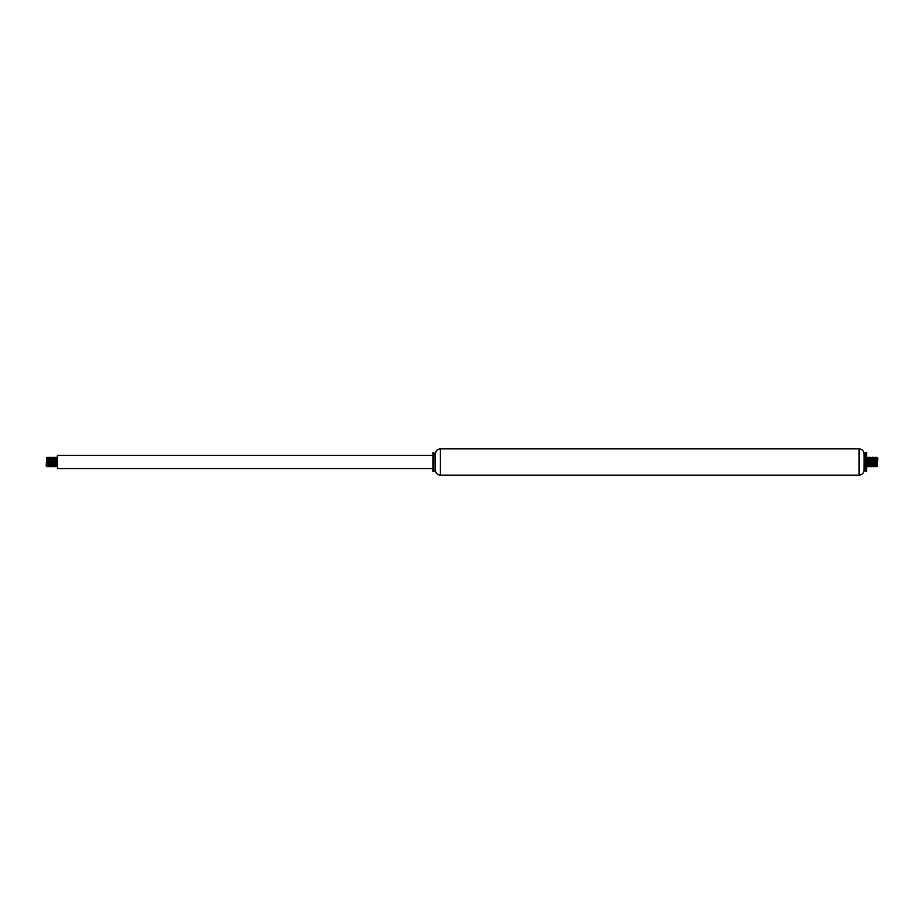 <?xml version="1.0" encoding="UTF-8"?>
<svg xmlns="http://www.w3.org/2000/svg" width="924" height="924" viewBox="0 0 924 924"><rect width="100%" height="100%" fill="white"/><g stroke="black" fill="none" stroke-linecap="round" stroke-linejoin="round"><path stroke-width="1.39" d="M866.539 462L866.539 452.61L865.603 452.61L865.603 471.39L866.539 471.39L866.539 462M865.603 471.39L864.194 469.981L864.194 454.019L865.603 452.61M864.194 469.981L864.102 453.927C863.801 450.854 862.104 449.156 859.031 448.856L440.413 448.856C437.329 449.156 435.643 450.854 435.343 453.927L435.343 462L435.343 453.927M435.343 470.073L435.343 462L435.343 470.073C435.643 473.146 437.329 474.844 440.413 475.144L440.413 448.856M435.343 469.981L435.25 454.019L432.906 452.61L432.906 471.39L433.841 471.39L433.841 452.61M432.906 468.572L57.461 468.572L57.461 455.428L432.906 455.428M46.847 465.592L46.431 462.705L46.2 465.754L46.824 457.623L47.956 464.576M46.431 462.705L47.136 466.678L46.847 457.634M46.431 465.985L47.251 466.204M56.618 461.122L56.918 458.015L56.306 457.311L57.219 466.689L56.526 457.322L56.029 464.657M57.115 466.204L55.521 458.015L55.81 466.689L55.105 457.311L54.62 464.657M54.123 458.027L55.186 465.985L54.551 458.177L53.488 457.311L54.169 466.678L53.592 457.796M53.384 461.122L53.211 464.657M51.686 462.878L52.067 457.322L52.991 466.689L52.183 457.796M51.975 461.122L51.582 466.689L50.774 457.796M50.566 461.122L50.393 464.657M50.97 465.985L50.312 458.108L49.261 457.311L49.954 466.678L49.365 457.796M49.157 461.122L48.984 464.657M49.861 462.878L49.48 465.731L48.475 458.015L48.764 466.689L47.956 457.796M47.748 461.122L47.574 464.657M47.159 466.689L47.136 464.61M47.459 462.878L47.852 457.311L48.66 466.204M48.868 462.878L49.053 459.355M49.168 465.985L49.965 466.689L50.45 459.344M52.887 466.204L51.756 458.258L50.67 457.311L51.478 466.204M52.287 457.311L51.478 459.424M53.095 462.878L53.269 459.344M54.089 462.878L54.297 466.204M54.504 462.878L54.897 457.311L55.706 466.204M55.914 462.878L56.087 459.355M57.323 462.878L57.461 459.921M48.164 461.122L48.279 459.344M49.191 465.973L49.365 464.576M49.573 461.122L49.688 459.355M49.896 458.027L50.774 464.576M50.982 461.122L51.097 459.344M51.305 458.027L52.183 464.576M52.391 461.122L52.506 459.344M52.691 458.015L53.396 465.985L53.915 459.344M54.412 466.678L55.001 464.576M55.209 461.122L55.325 459.344M56.237 465.973L56.41 464.576M57.461 458.951L57.461 465.049M57.461 457.727L57.115 459.424M56.907 462.878L56.791 464.657M56.283 457.322L55.706 459.424M55.498 462.878L55.382 464.645M54.493 458.015L54.297 459.424M53.003 466.678L53.777 465.985L52.887 459.424M52.68 462.878L52.564 464.657M51.27 462.878L51.155 464.645M50.658 457.322L50.069 459.424M49.249 457.322L48.66 459.424M48.452 462.878L48.129 465.973L47.251 459.424M877.153 458.408L877.569 461.295L877.8 458.246L877.176 466.377L876.044 459.424M877.569 461.295L876.864 457.322L877.153 466.366M877.569 458.015L876.749 457.796M867.382 462.878L867.082 465.985L867.694 466.689L866.781 457.311L867.474 466.678L867.971 459.344M866.885 457.796L868.479 465.985L868.19 457.311L868.895 466.689L869.38 459.344M869.877 465.973L868.814 458.015L869.449 465.823L870.512 466.689L869.831 457.322L870.408 466.204M870.616 462.878L870.789 459.344M872.314 461.122L871.933 466.678L871.009 457.311L871.817 466.204M872.025 462.878L872.418 457.311L873.226 466.204M873.434 462.878L873.607 459.344M873.03 458.015L873.688 465.892L874.739 466.689L874.046 457.322L874.635 466.204M874.843 462.878L875.016 459.344M874.139 461.122L874.52 458.269L875.525 465.985L875.236 457.311L876.044 466.204M876.252 462.878L876.426 459.344M876.841 457.311L876.864 459.39M876.541 461.122L876.148 466.689L875.34 457.796M875.132 461.122L874.947 464.645M874.832 458.015L874.035 457.311L873.55 464.657M871.113 457.796L872.244 465.742L873.33 466.689L872.522 457.796M871.713 466.689L872.522 464.576M870.905 461.122L870.731 464.657M869.911 461.122L869.703 457.796M869.496 461.122L869.103 466.689L868.294 457.796M868.086 461.122L867.913 464.645M866.677 461.122L866.539 464.079M875.837 462.878L875.721 464.657M874.809 458.027L874.635 459.424M874.427 462.878L874.312 464.645M874.104 465.973L873.226 459.424M873.018 462.878L872.903 464.657M872.695 465.973L871.817 459.424M871.609 462.878L871.494 464.657M871.309 465.985L870.604 458.015L870.085 464.657M869.588 457.322L868.999 459.424M868.791 462.878L868.676 464.657M867.763 458.027L867.59 459.424M866.539 465.049L866.539 458.951M866.539 466.274L866.885 464.576M867.093 461.122L867.209 459.344M867.717 466.678L868.294 464.576M868.502 461.122L868.618 459.355M869.507 465.985L869.703 464.576M870.997 457.322L870.223 458.015L871.113 464.576M871.32 461.122L871.436 459.344M872.73 461.122L872.845 459.355M873.342 466.678L873.931 464.576M874.751 466.678L875.34 464.576M875.548 461.122L875.871 458.027L876.749 464.576M864.194 454.019L864.102 470.073C863.801 473.146 862.104 474.844 859.031 475.144L859.031 448.856M859.031 475.144L440.413 475.144M435.25 469.981L433.841 471.39M55.532 458.027L54.897 457.311M48.764 466.689L48.129 465.973M53.465 457.322L53.061 458.027L52.31 457.322M51.363 466.678L50.947 465.973L50.196 466.678M48.152 465.985L47.378 466.678M51.605 466.678L52.01 465.973M48.083 457.322L48.487 458.027M47.84 457.322L47.424 458.027M54.874 457.322L54.47 458.027M55.579 466.678L55.174 465.973M868.468 465.973L869.103 466.689M875.236 457.311L875.871 458.027M870.535 466.678L870.939 465.973L871.69 466.678M872.637 457.322L873.053 458.027L873.804 457.322M875.848 458.015L876.622 457.322M872.395 457.322L871.99 458.027M875.917 466.678L875.513 465.973M876.16 466.678L876.576 465.973M869.126 466.678L869.53 465.973M868.421 457.322L868.826 458.027"/></g></svg>
